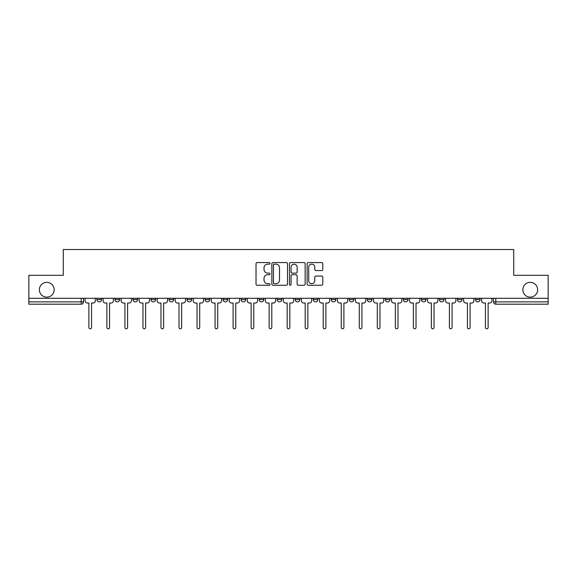 <?xml version="1.0" encoding="UTF-8"?>
<svg xmlns="http://www.w3.org/2000/svg" width="577" height="577" viewBox="0 0 577 577"><rect width="100%" height="100%" fill="white"/><g stroke="black" fill="none" stroke-linecap="round" stroke-linejoin="round"><path stroke-width="0.87" d="M270.014 263.364A0.793 0.793 0 0 0 269.221 262.571L257.169 262.571A1.132 1.132 0 0 0 256.029 263.703L256.029 284.122A1.132 1.132 0 0 0 257.169 285.254L269.221 285.254A0.793 0.793 0 0 0 270.014 284.461A0.793 0.793 0 0 0 269.221 283.668L267.656 283.668A3.628 3.628 0 0 1 264.028 280.04L264.028 278.338A3.628 3.628 0 0 1 267.656 274.702L269.221 274.702A0.793 0.793 0 0 0 270.014 273.909A0.793 0.793 0 0 0 269.221 273.116L267.656 273.116A3.628 3.628 0 0 1 264.028 269.488L264.028 267.786A3.628 3.628 0 0 1 267.656 264.158L269.221 264.158A0.793 0.793 0 0 0 270.014 263.364M522.841 289.741A7.393 7.393 0 0 0 530.241 297.141A7.393 7.393 0 0 0 537.634 289.741A7.393 7.393 0 0 0 530.241 282.348A7.393 7.393 0 0 0 522.841 289.741M39.366 289.741A7.393 7.393 0 0 0 46.759 297.141A7.393 7.393 0 0 0 54.159 289.741A7.393 7.393 0 0 0 46.759 282.348A7.393 7.393 0 0 0 39.366 289.741M457.438 299.564L457.438 298.295L457.438 299.564A2.308 2.308 0 0 0 459.754 301.872A2.308 2.308 0 0 1 457.438 299.564L462.062 299.564A2.308 2.308 0 0 1 459.754 301.872A2.308 2.308 0 0 0 462.062 299.564L462.062 298.295L462.062 299.564M295.2 298.295L295.2 299.564L299.824 299.564A2.308 2.308 0 0 1 297.516 301.872A2.308 2.308 0 0 1 295.2 299.564L295.2 298.295M241.121 298.295L241.121 299.564L245.744 299.564A2.308 2.308 0 0 1 243.436 301.872A2.308 2.308 0 0 1 241.121 299.564L241.121 298.295M205.073 298.295L205.073 299.564L209.689 299.564A2.308 2.308 0 0 1 207.381 301.872A2.308 2.308 0 0 1 205.073 299.564L205.073 298.295M187.042 298.295L187.042 299.564L191.665 299.564A2.308 2.308 0 0 1 189.357 301.872A2.308 2.308 0 0 1 187.042 299.564L187.042 298.295M150.994 298.295L150.994 299.564L155.61 299.564A2.308 2.308 0 0 1 153.302 301.872A2.308 2.308 0 0 1 150.994 299.564L150.994 298.295M321.649 270.563A1.132 1.132 0 0 0 322.781 269.43L322.781 263.703A1.132 1.132 0 0 0 321.649 262.571L308.262 262.571A1.132 1.132 0 0 0 307.13 263.703L307.13 284.122A1.132 1.132 0 0 0 308.262 285.254L321.649 285.254A1.132 1.132 0 0 0 322.781 284.122L322.781 277.198A1.132 1.132 0 0 0 321.649 276.066L315.922 276.066A1.132 1.132 0 0 0 314.79 277.198L314.79 280.631A3.036 3.036 0 0 1 311.753 283.668A3.036 3.036 0 0 1 308.717 280.631L308.717 267.194A3.036 3.036 0 0 1 311.753 264.158A3.036 3.036 0 0 1 314.79 267.194L314.79 269.43A1.132 1.132 0 0 0 315.922 270.563L321.649 270.563M28.85 298.295L28.85 275.301L63.282 275.301L63.282 249.531L513.718 249.531L513.718 275.301L548.15 275.301L548.15 298.295L28.85 298.295L28.85 301.872L83.506 301.872L83.506 298.295L83.506 301.872A2.308 2.308 0 0 1 81.198 304.187L28.85 304.187L28.85 301.872M287.505 263.703A1.132 1.132 0 0 0 286.372 262.571L272.986 262.571A1.132 1.132 0 0 0 271.854 263.703L271.854 284.122A1.132 1.132 0 0 0 272.986 285.254L286.372 285.254A1.132 1.132 0 0 0 287.505 284.122L287.505 263.703M290.628 262.571L304.014 262.571A1.132 1.132 0 0 1 305.146 263.703L305.146 284.122A1.132 1.132 0 0 1 304.014 285.254L298.28 285.254A1.132 1.132 0 0 1 297.148 284.122L297.148 275.842A1.132 1.132 0 0 0 296.015 274.702L292.214 274.702A1.132 1.132 0 0 0 291.082 275.842L291.082 284.461A0.793 0.793 0 0 1 290.289 285.254A0.793 0.793 0 0 1 289.495 284.461L289.495 263.703A1.132 1.132 0 0 1 290.628 262.571M493.494 298.295L493.494 301.872L548.15 301.872L548.15 304.187L495.802 304.187A2.308 2.308 0 0 1 493.494 301.872M548.15 298.295L548.15 301.872M475.47 298.295L475.47 299.564L480.086 299.564L480.086 298.295L480.086 299.564A2.308 2.308 0 0 1 477.778 301.872A2.308 2.308 0 0 1 475.47 299.564A2.308 2.308 0 0 0 477.778 301.872M439.414 298.295L439.414 299.564L444.038 299.564L444.038 298.295L444.038 299.564A2.308 2.308 0 0 1 441.722 301.872A2.308 2.308 0 0 1 439.414 299.564A2.308 2.308 0 0 0 441.722 301.872M426.006 299.564L426.006 298.295L426.006 299.564A2.308 2.308 0 0 1 423.698 301.872A2.308 2.308 0 0 1 421.39 299.564L426.006 299.564A2.308 2.308 0 0 1 423.698 301.872M421.39 298.295L421.39 299.564M407.982 298.295L407.982 299.564A2.308 2.308 0 0 1 405.674 301.872A2.308 2.308 0 0 1 403.359 299.564L407.982 299.564A2.308 2.308 0 0 1 405.674 301.872M403.359 298.295L403.359 299.564M389.958 298.295L389.958 299.564A2.308 2.308 0 0 1 387.643 301.872A2.308 2.308 0 0 1 385.335 299.564L389.958 299.564M385.335 298.295L385.335 299.564M371.927 298.295L371.927 299.564A2.308 2.308 0 0 1 369.619 301.872A2.308 2.308 0 0 1 367.311 299.564L371.927 299.564M367.311 298.295L367.311 299.564M353.903 298.295L353.903 299.564A2.308 2.308 0 0 1 351.595 301.872A2.308 2.308 0 0 1 349.28 299.564L353.903 299.564M349.28 298.295L349.28 299.564M335.879 298.295L335.879 299.564A2.308 2.308 0 0 1 333.564 301.872A2.308 2.308 0 0 1 331.256 299.564A2.308 2.308 0 0 0 333.564 301.872M331.256 298.295L331.256 299.564L335.879 299.564M317.848 298.295L317.848 299.564A2.308 2.308 0 0 1 315.54 301.872A2.308 2.308 0 0 1 313.232 299.564A2.308 2.308 0 0 0 315.54 301.872M313.232 298.295L313.232 299.564L317.848 299.564M299.824 298.295L299.824 299.564A2.308 2.308 0 0 1 297.516 301.872M281.8 298.295L281.8 299.564A2.308 2.308 0 0 1 279.484 301.872A2.308 2.308 0 0 1 277.176 299.564L281.8 299.564M277.176 298.295L277.176 299.564M263.768 298.295L263.768 299.564A2.308 2.308 0 0 1 261.46 301.872A2.308 2.308 0 0 1 259.152 299.564L263.768 299.564L263.768 298.295M259.152 298.295L259.152 299.564M245.744 298.295L245.744 299.564M227.72 298.295L227.72 299.564A2.308 2.308 0 0 1 225.405 301.872A2.308 2.308 0 0 1 223.097 299.564L227.72 299.564L227.72 298.295M223.097 298.295L223.097 299.564M209.689 298.295L209.689 299.564L209.689 298.295M191.665 299.564L191.665 298.295L191.665 299.564A2.308 2.308 0 0 1 189.357 301.872M173.641 298.295L173.641 299.564A2.308 2.308 0 0 1 171.326 301.872A2.308 2.308 0 0 1 169.018 299.564A2.308 2.308 0 0 0 171.326 301.872A2.308 2.308 0 0 0 173.641 299.564L173.641 298.295M169.018 298.295L169.018 299.564L173.641 299.564M155.61 298.295L155.61 299.564M137.586 298.295L137.586 299.564A2.308 2.308 0 0 1 135.278 301.872A2.308 2.308 0 0 1 132.962 299.564A2.308 2.308 0 0 0 135.278 301.872A2.308 2.308 0 0 0 137.586 299.564L132.962 299.564L132.962 298.295M114.938 298.295L114.938 299.564L119.562 299.564L119.562 298.295L119.562 299.564A2.308 2.308 0 0 1 117.246 301.872A2.308 2.308 0 0 1 114.938 299.564A2.308 2.308 0 0 0 117.246 301.872M101.53 298.295L101.53 299.564A2.308 2.308 0 0 1 99.222 301.872A2.308 2.308 0 0 1 96.914 299.564L101.53 299.564L101.53 298.295M96.914 298.295L96.914 299.564M274.234 264.158A0.793 0.793 0 0 0 273.44 264.951L273.44 282.874A0.793 0.793 0 0 0 274.234 283.668L275.878 283.668A3.628 3.628 0 0 0 279.513 280.04L279.513 267.786A3.628 3.628 0 0 0 275.878 264.158L274.234 264.158M297.148 267.245A3.036 3.036 0 0 0 294.111 264.216A3.036 3.036 0 0 0 291.082 267.245L291.082 271.983A1.132 1.132 0 0 0 292.214 273.116L296.015 273.116A1.132 1.132 0 0 0 297.148 271.983L297.148 267.245M85.064 300.718L85.064 298.295L85.064 300.718A2.308 2.308 48.4 0 0 87.379 303.033L88.88 303.033L88.88 327.469A1.327 1.327 48.4 0 0 90.207 328.796A1.327 1.327 48.4 0 0 91.541 327.469L91.541 303.033L93.041 303.033A2.308 2.308 48.4 0 0 95.349 300.718L95.349 298.295M87.379 303.033L88.88 303.033L88.88 327.469M91.541 327.469L91.541 303.033L93.041 303.033M103.095 300.718L103.095 298.295L103.095 300.718A2.308 2.308 48.4 0 0 105.403 303.033L106.904 303.033L106.904 327.469A1.327 1.327 48.4 0 0 108.238 328.796A1.327 1.327 48.4 0 0 109.565 327.469L109.565 303.033L111.065 303.033A2.308 2.308 48.4 0 0 113.38 300.718L113.38 298.295M121.12 300.718L121.12 298.295L121.12 300.718A2.308 2.308 48.4 0 0 123.428 303.033L124.935 303.033L124.935 327.469A1.327 1.327 48.4 0 0 126.262 328.796A1.327 1.327 48.4 0 0 127.589 327.469L127.589 303.033L129.097 303.033A2.308 2.308 48.4 0 0 131.405 300.718L131.405 298.295M105.403 303.033L106.904 303.033L106.904 327.469M109.565 327.469L109.565 303.033L111.065 303.033M123.428 303.033L124.935 303.033L124.935 327.469M127.589 327.469L127.589 303.033L129.097 303.033M139.144 300.718L139.144 298.295L139.144 300.718A2.308 2.308 48.4 0 0 141.459 303.033L142.959 303.033L142.959 327.469A1.327 1.327 48.4 0 0 144.286 328.796A1.327 1.327 48.4 0 0 145.62 327.469L145.62 303.033L147.121 303.033A2.308 2.308 48.4 0 0 149.429 300.718L149.429 298.295M157.175 300.718L157.175 298.295L157.175 300.718A2.308 2.308 48.4 0 0 159.483 303.033L160.983 303.033L160.983 327.469A1.327 1.327 48.4 0 0 162.317 328.796A1.327 1.327 48.4 0 0 163.644 327.469L163.644 303.033L165.145 303.033A2.308 2.308 48.4 0 0 167.46 300.718L167.46 298.295M175.199 300.718L175.199 298.295L175.199 300.718A2.308 2.308 48.4 0 0 177.507 303.033L179.014 303.033L179.014 327.469A1.327 1.327 48.4 0 0 180.341 328.796A1.327 1.327 48.4 0 0 181.668 327.469L181.668 303.033L183.176 303.033A2.308 2.308 48.4 0 0 185.484 300.718L185.484 298.295M141.459 303.033L142.959 303.033L142.959 327.469M145.62 327.469L145.62 303.033L147.121 303.033M159.483 303.033L160.983 303.033L160.983 327.469M163.644 327.469L163.644 303.033L165.145 303.033M177.507 303.033L179.014 303.033L179.014 327.469M181.668 327.469L181.668 303.033L183.176 303.033M193.223 300.718L193.223 298.295L193.223 300.718A2.308 2.308 48.4 0 0 195.538 303.033L197.038 303.033L197.038 327.469A1.327 1.327 48.4 0 0 198.365 328.796A1.327 1.327 48.4 0 0 199.7 327.469L199.7 303.033L201.2 303.033A2.308 2.308 48.4 0 0 203.508 300.718L203.508 298.295M195.538 303.033L197.038 303.033L197.038 327.469M199.7 327.469L199.7 303.033L201.2 303.033M211.254 300.718L211.254 298.295L211.254 300.718A2.308 2.308 48.4 0 0 213.562 303.033L215.062 303.033L215.062 327.469A1.327 1.327 48.4 0 0 216.397 328.796A1.327 1.327 48.4 0 0 217.724 327.469L217.724 303.033L219.224 303.033A2.308 2.308 48.4 0 0 221.539 300.718L221.539 298.295M213.562 303.033L215.062 303.033L215.062 327.469M217.724 327.469L217.724 303.033L219.224 303.033M229.278 300.718L229.278 298.295L229.278 300.718A2.308 2.308 48.4 0 0 231.586 303.033L233.094 303.033L233.094 327.469A1.327 1.327 48.4 0 0 234.421 328.796A1.327 1.327 48.4 0 0 235.748 327.469L235.748 303.033L237.255 303.033A2.308 2.308 48.4 0 0 239.563 300.718L239.563 298.295M231.586 303.033L233.094 303.033L233.094 327.469M235.748 327.469L235.748 303.033L237.255 303.033M247.302 300.718L247.302 298.295L247.302 300.718A2.308 2.308 48.4 0 0 249.617 303.033L251.118 303.033L251.118 327.469A1.327 1.327 48.4 0 0 252.445 328.796A1.327 1.327 48.4 0 0 253.779 327.469L253.779 303.033L255.279 303.033A2.308 2.308 48.4 0 0 257.587 300.718L257.587 298.295M249.617 303.033L251.118 303.033L251.118 327.469M253.779 327.469L253.779 303.033L255.279 303.033M265.333 300.718L265.333 298.295L265.333 300.718A2.308 2.308 48.4 0 0 267.641 303.033L269.142 303.033L269.142 327.469A1.327 1.327 48.4 0 0 270.476 328.796A1.327 1.327 48.4 0 0 271.803 327.469L271.803 303.033L273.303 303.033A2.308 2.308 48.4 0 0 275.618 300.718L275.618 298.295M267.641 303.033L269.142 303.033L269.142 327.469M271.803 327.469L271.803 303.033L273.303 303.033M283.357 300.718L283.357 298.295L283.357 300.718A2.308 2.308 48.4 0 0 285.665 303.033L287.173 303.033L287.173 327.469A1.327 1.327 48.4 0 0 288.5 328.796A1.327 1.327 48.4 0 0 289.827 327.469L289.827 303.033L291.335 303.033A2.308 2.308 48.4 0 0 293.643 300.718L293.643 298.295M285.665 303.033L287.173 303.033L287.173 327.469M289.827 327.469L289.827 303.033L291.335 303.033M301.382 300.718L301.382 298.295L301.382 300.718A2.308 2.308 48.4 0 0 303.697 303.033L305.197 303.033L305.197 327.469A1.327 1.327 48.4 0 0 306.524 328.796A1.327 1.327 48.4 0 0 307.858 327.469L307.858 303.033L309.359 303.033A2.308 2.308 48.4 0 0 311.667 300.718L311.667 298.295M303.697 303.033L305.197 303.033L305.197 327.469M307.858 327.469L307.858 303.033L309.359 303.033M319.413 300.718L319.413 298.295L319.413 300.718A2.308 2.308 48.4 0 0 321.721 303.033L323.221 303.033L323.221 327.469A1.327 1.327 48.4 0 0 324.555 328.796A1.327 1.327 48.4 0 0 325.882 327.469L325.882 303.033L327.383 303.033A2.308 2.308 48.4 0 0 329.698 300.718L329.698 298.295M321.721 303.033L323.221 303.033L323.221 327.469M325.882 327.469L325.882 303.033L327.383 303.033M337.437 300.718L337.437 298.295L337.437 300.718A2.308 2.308 48.4 0 0 339.745 303.033L341.252 303.033L341.252 327.469A1.327 1.327 48.4 0 0 342.579 328.796A1.327 1.327 48.4 0 0 343.906 327.469L343.906 303.033L345.414 303.033A2.308 2.308 48.4 0 0 347.722 300.718L347.722 298.295M339.745 303.033L341.252 303.033L341.252 327.469M343.906 327.469L343.906 303.033L345.414 303.033M355.461 300.718L355.461 298.295L355.461 300.718A2.308 2.308 48.4 0 0 357.776 303.033L359.276 303.033L359.276 327.469A1.327 1.327 48.4 0 0 360.603 328.796A1.327 1.327 48.4 0 0 361.938 327.469L361.938 303.033L363.438 303.033A2.308 2.308 48.4 0 0 365.746 300.718L365.746 298.295M357.776 303.033L359.276 303.033L359.276 327.469M361.938 327.469L361.938 303.033L363.438 303.033M373.492 300.718L373.492 298.295L373.492 300.718A2.308 2.308 48.4 0 0 375.8 303.033L377.3 303.033L377.3 327.469A1.327 1.327 48.4 0 0 378.635 328.796A1.327 1.327 48.4 0 0 379.962 327.469L379.962 303.033L381.462 303.033A2.308 2.308 48.4 0 0 383.777 300.718L383.777 298.295M375.8 303.033L377.3 303.033L377.3 327.469M379.962 327.469L379.962 303.033L381.462 303.033M391.516 300.718L391.516 298.295L391.516 300.718A2.308 2.308 48.4 0 0 393.824 303.033L395.332 303.033L395.332 327.469A1.327 1.327 48.4 0 0 396.659 328.796A1.327 1.327 48.4 0 0 397.986 327.469L397.986 303.033L399.493 303.033A2.308 2.308 48.4 0 0 401.801 300.718L401.801 298.295M393.824 303.033L395.332 303.033L395.332 327.469M397.986 327.469L397.986 303.033L399.493 303.033M409.54 300.718L409.54 298.295L409.54 300.718A2.308 2.308 48.4 0 0 411.855 303.033L413.356 303.033L413.356 327.469A1.327 1.327 48.4 0 0 414.683 328.796A1.327 1.327 48.4 0 0 416.017 327.469L416.017 303.033L417.517 303.033A2.308 2.308 48.4 0 0 419.825 300.718L419.825 298.295M411.855 303.033L413.356 303.033L413.356 327.469M416.017 327.469L416.017 303.033L417.517 303.033M427.571 300.718L427.571 298.295L427.571 300.718A2.308 2.308 48.4 0 0 429.879 303.033L431.38 303.033L431.38 327.469A1.327 1.327 48.4 0 0 432.714 328.796A1.327 1.327 48.4 0 0 434.041 327.469L434.041 303.033L435.541 303.033A2.308 2.308 48.4 0 0 437.856 300.718L437.856 298.295M429.879 303.033L431.38 303.033L431.38 327.469M434.041 327.469L434.041 303.033L435.541 303.033M445.595 300.718L445.595 298.295L445.595 300.718A2.308 2.308 48.4 0 0 447.903 303.033L449.411 303.033L449.411 327.469A1.327 1.327 48.4 0 0 450.738 328.796A1.327 1.327 48.4 0 0 452.065 327.469L452.065 303.033L453.572 303.033A2.308 2.308 48.4 0 0 455.88 300.718L455.88 298.295M447.903 303.033L449.411 303.033L449.411 327.469M452.065 327.469L452.065 303.033L453.572 303.033M463.619 300.718L463.619 298.295L463.619 300.718A2.308 2.308 48.4 0 0 465.935 303.033L467.435 303.033L467.435 327.469A1.327 1.327 48.4 0 0 468.762 328.796A1.327 1.327 48.4 0 0 470.096 327.469L470.096 303.033L471.597 303.033A2.308 2.308 48.4 0 0 473.905 300.718L473.905 298.295M465.935 303.033L467.435 303.033L467.435 327.469M470.096 327.469L470.096 303.033L471.597 303.033M481.651 300.718L481.651 298.295L481.651 300.718A2.308 2.308 48.4 0 0 483.959 303.033L485.459 303.033L485.459 327.469A1.327 1.327 48.4 0 0 486.793 328.796A1.327 1.327 48.4 0 0 488.12 327.469L488.12 303.033L489.621 303.033A2.308 2.308 48.4 0 0 491.936 300.718L491.936 298.295M483.959 303.033L485.459 303.033L485.459 327.469M488.12 327.469L488.12 303.033L489.621 303.033M81.198 298.295L81.198 304.187M495.802 298.295L495.802 304.187"/></g></svg>

